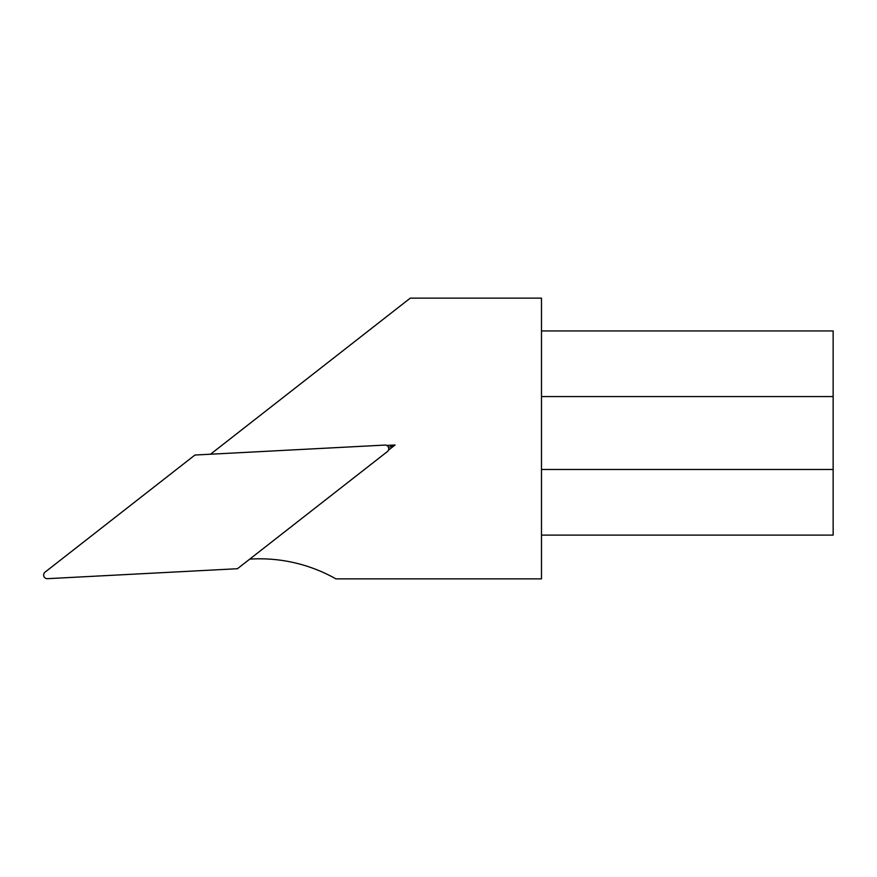 <?xml version="1.0" encoding="UTF-8"?>
<svg xmlns="http://www.w3.org/2000/svg" width="877" height="877" viewBox="0 0 877 877"><rect width="100%" height="100%" fill="white"/><g stroke="black" fill="none" stroke-linecap="round" stroke-linejoin="round"><path stroke-width="1.32" d="M47.457 578.677L237.448 568.724L387.371 451.589A3.651 3.651 0 0 0 384.937 445.077L194.946 455.031L45.023 572.166A3.651 3.651 0 0 0 47.457 578.677M388.478 450.153L395.088 444.99L386.702 445.428M249.726 559.12L251.556 559.022A154.955 154.955 0 0 1 335.902 578.864L541.482 578.864L541.482 298.136L410.283 298.136L210.513 454.22M541.482 330.947L833.15 330.947L833.15 535.113L541.482 535.113M388.544 447.434L395.088 444.99M541.482 396.568L833.15 396.568M541.482 469.491L833.15 469.491"/></g></svg>

